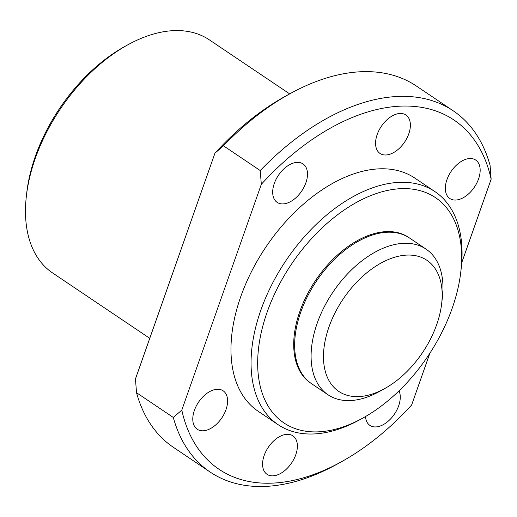 <?xml version="1.0" encoding="UTF-8"?>
<svg xmlns="http://www.w3.org/2000/svg" width="517" height="517" viewBox="0 0 517 517"><rect width="100%" height="100%" fill="white"/><g stroke="black" fill="none" stroke-linecap="round" stroke-linejoin="round"><path stroke-width="0.78" d="M299.795 311.583A87.78 53.199 -56.1 0 1 408.65 237.413A87.78 53.199 -56.1 0 1 409.109 237.73A87.78 53.199 -56.1 0 0 408.65 237.413A87.78 53.199 -56.1 0 0 299.795 311.583A87.78 53.199 -56.1 0 0 310.652 383.084A87.78 53.199 -56.1 0 1 299.795 311.583M311.118 383.388A87.78 53.199 -56.1 0 1 310.652 383.084A87.78 53.199 -56.1 0 0 311.118 383.388M328.954 327.041A79.004 47.881 -56.1 0 1 399.408 256.038A79.004 47.881 -56.1 0 1 441.654 303.744A79.004 47.881 -56.1 0 1 384.525 388.661A79.004 47.881 -56.1 0 1 328.954 327.041M384.525 388.661L378.922 391.744A87.78 53.199 -56.1 0 1 328.03 394.775A87.78 53.199 -56.1 0 1 317.18 323.28A87.78 53.199 -56.1 0 1 426.027 249.11A87.78 53.199 -56.1 0 1 442.397 297.391L441.654 303.744M328.03 394.775L311.577 383.704A87.78 53.199 -56.1 0 1 300.726 312.21A87.78 53.199 -56.1 0 1 409.574 238.04L426.027 249.11M194.386 410.382A23.175 14.043 -56.1 0 1 223.124 390.8A23.175 14.043 -56.1 0 1 221.845 417.872A23.175 14.043 -56.1 0 1 197.255 429.259A23.175 14.043 -56.1 0 1 194.386 410.382M446.959 179.638A23.175 14.043 -56.1 0 1 475.698 160.057A23.175 14.043 -56.1 0 1 474.419 187.122A23.175 14.043 -56.1 0 1 449.829 198.515A23.175 14.043 -56.1 0 1 446.959 179.638M399.027 390.833A23.175 14.043 -56.1 0 1 392.067 417.264A23.175 14.043 -56.1 0 1 369.926 425.401A23.175 14.043 -56.1 0 1 365.5 416.553M274.288 183.496A23.175 14.043 -56.1 0 1 303.027 163.915A23.175 14.043 -56.1 0 1 301.741 190.986A23.175 14.043 -56.1 0 1 277.151 202.373A23.175 14.043 -56.1 0 1 274.288 183.496M264.181 455.445A23.175 14.043 -56.1 0 1 292.913 435.863A23.175 14.043 -56.1 0 1 291.633 462.928A23.175 14.043 -56.1 0 1 267.043 474.322A23.175 14.043 -56.1 0 1 264.181 455.445M408.773 133.871A23.175 14.043 123.9 0 0 405.91 114.994A23.175 14.043 123.9 0 0 377.171 134.575A23.175 14.043 123.9 0 0 380.04 153.452A23.175 14.043 123.9 0 0 408.773 133.871M267.076 312.32A135.771 82.281 -56.1 0 1 388.151 190.295A135.771 82.281 -56.1 0 1 460.75 272.278A135.771 82.281 -56.1 0 1 362.579 418.208A135.771 82.281 -56.1 0 1 267.076 312.32M362.579 418.208L359.586 419.849A140.45 85.118 -56.1 0 1 278.159 424.703A140.45 85.118 -56.1 0 1 260.794 310.31A140.45 85.118 -56.1 0 1 434.959 191.633A140.45 85.118 -56.1 0 1 461.145 268.892L460.75 272.278M278.159 424.703L258.073 411.189A140.45 85.118 -56.1 0 1 240.709 296.797A140.45 85.118 -56.1 0 1 414.873 178.126L434.959 191.633M429.853 353.253L411.635 404.985A210.445 127.537 -56.1 0 1 341.013 461.991A210.445 127.537 -56.1 0 1 181.803 410.123L261.318 184.33A210.445 127.537 -56.1 0 1 491.15 179.192L461.733 262.726M261.318 184.33L260.245 170.558A217.702 131.932 -56.1 0 1 453.209 110.806A217.702 131.932 -56.1 0 1 490.077 165.421L491.15 179.192M260.245 170.558L223.473 145.82L214.969 153.148A210.445 127.537 -56.1 0 1 285.591 96.143L290.224 93.596A217.702 131.932 -56.1 0 1 416.437 86.068L453.209 110.806M223.473 145.82A217.702 131.932 -56.1 0 1 290.224 93.596M341.013 461.991L336.38 464.537A217.702 131.932 -56.1 0 1 210.167 472.066A217.702 131.932 -56.1 0 1 173.298 417.452L181.803 410.123M173.298 417.452L136.527 392.713A217.702 131.932 -56.1 0 0 173.395 447.328L210.167 472.066M214.969 153.148L135.454 378.942L136.527 392.713M149.762 338.318L52.598 272.957A140.45 85.118 -56.1 0 1 26.412 195.704A140.45 85.118 -56.1 0 1 35.234 158.564A140.45 85.118 -56.1 0 1 127.97 44.74A140.45 85.118 -56.1 0 1 209.398 39.887L289.682 93.894M26.412 195.704L26.806 192.311A135.771 82.281 -56.1 0 1 35.337 156.412A135.771 82.281 -56.1 0 1 124.985 46.388L127.97 44.74"/></g></svg>
